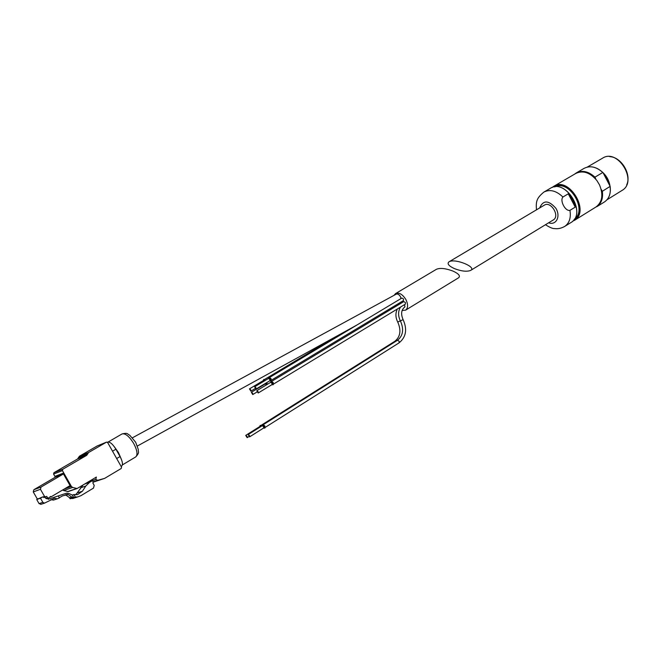 <?xml version="1.0" encoding="UTF-8"?>
<svg xmlns="http://www.w3.org/2000/svg" width="661" height="661" viewBox="0 0 661 661"><rect width="100%" height="100%" fill="white"/><g stroke="black" fill="none" stroke-linecap="round" stroke-linejoin="round"><path stroke-width="0.99" d="M454.388 268.597C461.527 271.307 466.972 271.902 470.706 270.382C476.936 267.16 455.578 258.344 449.348 261.64L448.976 261.839C446.886 263.673 448.687 265.929 454.388 268.597M470.706 270.382L553.282 219.956C560.255 216.155 550.886 200.696 544.317 205.174L449.017 261.814M568.27 193.822L575.244 207.116C574.202 202.092 571.881 197.664 568.27 193.822L562.924 197.011C556.298 190.715 549.96 189.063 543.904 192.062C536.881 197.936 535.716 201.076 536.501 209.818M575.244 207.116L569.939 210.355C565.337 211.537 559.603 200.597 562.924 197.011M595.958 179.379L594.958 177.156L602.782 172.488L603.163 172.893L610.136 186.369L602.345 191.293L601.146 189.31M595.974 206.984L596.082 206.918C602.353 202.026 603.485 194.665 599.494 184.849L596.891 180.56C590.042 172.48 583.01 170.108 575.797 173.446L553.786 186.295M604.402 175.272L608.748 183.601M92.837 482.951L94.201 485.364L93.515 488.091L80.931 495.676L77.783 496.89L75.337 497.047L73.925 494.568L77.444 494.701L82.427 491.222L85.773 486.05L89.59 482.356L92.433 480.654L93.308 482.208L92.837 482.951M74.693 497.89L70.091 498.749L71.636 498.245L69.694 497.774L66.05 495.196L68.157 494.494L71.818 497.08L73.768 497.559L72.363 495.081L68.827 493.461L66.546 493.18L58.325 495.907L59.292 497.981L57.309 498.807L54.45 498.278L44.543 503.12L42.849 502.352L40.486 498.196L42.684 496.898L36.71 499.509L40.486 498.196M59.341 497.7L62.522 495.882L68.157 494.494M82.427 491.222L77.13 492.974L75.503 494.833M72.363 495.081L73.925 494.568M73.768 497.559L75.337 497.047M65.059 495.031L66.05 495.196M70.091 498.749L69.438 497.601M77.13 492.974L82.964 485.083M44.097 497.477L42.684 496.898M45.923 496.832L44.543 496.469L40.453 489.289L41.056 487.05L62.754 474.367L63.051 473.259L70.446 486.289L69.364 486L51.36 496.684L50.533 496.469L48.625 498.072L47.526 497.783L46.716 496.361L45.923 496.832M46.865 498.675L45.758 498.386L45.055 497.146M132.522 437.756L396.195 294.162C397.666 293.658 399.087 294.492 400.45 296.673L401.062 298.524M394.055 295.335L395.551 293.6C399.095 292.261 402.549 294.252 405.904 299.565C408.234 304.506 408.134 308.034 405.59 310.158L402.119 310.496M400.492 307.092C397.98 311.331 397.972 315.975 400.45 321.006L403.078 319.569C400.673 313.925 401.293 309.687 404.937 306.861L404.54 304.638M398.434 303.606L399.294 304.3M269.787 377.324L401.88 298.028L403.483 298.946L403.433 300.59L271.481 380.133M271.919 381.199L403.797 301.59L405.4 302.507L405.35 304.143L273.621 384.008M265.292 383.628L267.036 384.52M266.292 382.901L267.556 384.198M269.985 380.695L266.433 382.843L267.68 384.132M395.551 293.6L436.541 269.234C440.317 267.755 445.828 268.383 453.074 271.117C458.775 273.786 460.618 276.009 458.585 277.794L458.544 277.81M247.04 436.326L247.156 437.673L245.718 435.384L247.04 436.326M262.607 428.659L262.095 428.981M259.947 426.114L260.219 425.42L261.69 426.048M260.285 425.378L261.814 425.973M249.478 435.516L249.594 436.871L248.148 434.574L249.478 435.516M262.4 425.279L262.681 424.577L264.722 426.006L264.879 428.072L264.111 428.014M262.748 424.544L264.846 425.932L264.929 428.031M252.527 393.237L252.601 394.344L251.494 392.518L252.527 393.237M252.651 393.196L252.742 394.567L251.354 392.287L252.651 393.196M263.797 379.455L265.499 380.265M263.433 380.232L263.731 379.488L265.375 380.339M250.643 389.816L250.709 390.924L249.61 389.098L250.643 389.816M250.759 389.775L250.85 391.155L249.47 388.866L250.759 389.775M255.807 387.751L255.873 388.866L254.758 387.024L255.807 387.751M255.931 387.701L256.014 389.098L254.625 386.792L255.931 387.701M268.639 378.133L268.944 377.365L270.952 378.728L271.06 380.86L270.225 380.769M269.01 377.332L271.068 378.654L271.117 380.819M257.964 391.667L258.038 392.774L256.922 390.94L257.964 391.667M258.087 391.618L258.178 393.006L256.782 390.709L258.087 391.618M270.77 382.008L271.076 381.248L273.084 382.612L273.2 384.735L272.365 384.644M271.142 381.215L273.208 382.537L273.249 384.694M108.206 441.986L122.037 433.947C125.35 433.12 129.25 436.326 133.745 443.564C137.224 450.29 137.893 454.735 135.761 456.9L122.359 464.931M122.037 433.947C128.606 432.401 127.185 434.401 129.696 435.161L135.679 442.259L138.323 449.579C137.802 452.157 140.239 451.868 135.761 456.9M121.302 466.311L121.574 466.179C123.111 464.666 122.599 461.461 120.046 456.544L115.923 449.216C112.791 444.126 110.04 441.755 107.66 442.102L107.355 442.226M118.022 460.932L111.172 448.769M72.644 487.446L71.446 486.504L62.423 470.615L62.787 469.236L86.715 455.322L88.624 452.496L106.545 442.11L107.677 442.573L121.533 467.162L121.203 468.5L104.653 478.374L97.646 480.324L95.787 479.382L96.374 477.068L77.097 488.529L72.644 487.446L63.621 490.561L62.671 489.975M55.35 477.176L53.574 474.061L53.938 472.706L77.544 458.998L86.715 455.322M97.175 445.968L79.427 456.214L77.544 458.998M104.653 478.374L93.275 482.142M68.207 491.561L63.621 490.561M37.371 499.113L33.257 491.924L33.86 489.718L55.309 477.201L62.754 474.367M63.051 473.259L55.59 476.11L55.309 477.201M47.361 498.518L48.336 499.253L58.325 495.907M57.309 498.807L53.417 500.096L50.88 499.625M41.131 504.26L39.057 503.616L36.71 499.509M87.558 482.34L92.433 480.654M570.93 222.559L564.717 226.417C569.394 223.129 571.137 217.783 569.939 210.355M550.324 188.319C565.725 177.958 587.282 213.52 571.038 222.484C587.224 213.586 565.634 177.974 550.324 188.319L544.011 192.004M548.613 222.807C556.149 225.698 560.933 216.411 555.884 208.289C548.556 200.035 543.152 199.919 539.665 207.942M602.782 172.488C596.305 166.721 590.075 165.349 584.093 168.365C590.149 165.324 596.42 166.712 602.906 172.538M604.344 202.026L604.451 201.952C609.087 198.738 610.979 193.599 610.111 186.534M594.958 177.156C588.455 171.339 582.217 169.935 576.243 172.951L574.549 174.182L576.243 172.951M610.144 186.402C611.037 193.508 609.145 198.688 604.451 201.952L596.734 206.753C601.361 203.538 603.229 198.383 602.345 191.293M595.082 177.71C588.497 171.62 582.159 170.141 576.07 173.298M596.23 206.819C601.113 203.588 603.022 198.275 601.964 190.88M626.678 184.873C631.833 174.421 621.34 156.971 609.698 156.64M621.951 190.484L622.059 190.418C638.154 181.502 617.82 147.948 602.526 158.194L587.307 167.076M610.384 190.616C610.252 180.585 605.79 173.165 596.999 168.357M610.004 186.014L604.947 174.851L603.105 172.785M596.082 206.918L574.335 220.435C590.529 211.528 569.005 176.016 553.678 186.361L552.15 187.46L553.678 186.361M572.93 220.972C591.438 213.346 568.063 174.479 552.662 187.286M574.021 219.7C588.976 210.975 569.005 177.776 554.29 186.914M574.417 219.138C587.753 209.975 569.311 179.321 554.976 186.832M70.438 498.097L72.561 497.403M69.694 497.774L71.818 497.08M42.783 497.072L44.543 496.469M45.758 498.386L47.526 497.783M265.268 383.867L266.457 384.867M400.318 320.767L397.757 322.097C401.384 330.409 400.392 336.813 394.799 341.316L395.666 341.415M403.078 319.569C407.449 329.335 406.127 337.085 399.112 342.828L399.137 341.225L397.492 340.266C403.086 335.755 404.078 329.335 400.45 321.006M245.718 435.384L259.781 426.543L260.55 426.766M259.913 426.403L261.145 426.386M248.148 434.574L262.235 425.709L263.574 426.634L263.673 427.989L249.594 436.871M262.367 425.568L264.169 426.295L263.846 427.923M263.4 380.472L264.846 380.653M249.47 388.866L263.293 380.579L264.26 381.009M254.625 386.792L268.506 378.456L269.812 379.348L269.886 380.736L256.014 389.098M268.614 378.356L270.399 379.017L270.019 380.695M256.782 390.709L270.638 382.339L271.944 383.231L272.018 384.619L258.178 393.006M270.746 382.24L272.539 382.901L272.158 384.57M117.162 451.422L118.773 454.281M114.403 446.836L118.468 452.595L121.128 458.701M116.807 458.47L120.046 456.544M112.667 451.124L115.923 449.216M64.348 488.975L71.446 486.504M66.612 487.628L70.446 486.289M53.574 474.061L62.423 470.615M53.938 472.706L62.787 469.236M78.436 457.825L87.616 454.132M78.543 457.387L87.731 453.686M79.427 456.214L88.624 452.496M96.952 446.059L106.371 442.192M97.646 480.324L93.118 481.877L97.721 480.307M92.457 480.696L95.862 479.514M87.987 482.084L95.787 479.382M67.554 491.619L76.643 488.52M37.289 498.989L38.032 498.725M33.257 491.924L40.453 489.289M33.86 489.718L41.056 487.05M50.418 497.006L51.12 496.766M39.057 503.616L42.849 502.352M80.452 487.859L85.773 486.05M84.732 484.026L89.59 482.356M564.717 226.417C561.239 228.334 557.867 229.061 554.612 228.582C552.811 228.756 549.77 227.475 545.474 224.723M584.093 168.365L576.359 172.885M606.98 199.787L622.059 190.418C638.204 181.445 617.895 147.932 602.526 158.194M72.52 498.592L77.783 496.89M65.142 495.006L67.248 494.304M43.866 497.559L45.617 496.948M46.617 498.766L48.377 498.163M137.414 446.001L356.758 325.113M405.59 310.158L458.585 277.785M397.36 308.993C395.319 313.116 395.452 317.487 397.765 322.114M247.156 437.673L248.817 436.632M259.98 425.8L259.781 426.543M261.045 425.37L394.799 341.316M264.425 428.138L263.673 427.989M262.434 424.965L262.235 425.709M265.276 427.345L399.112 342.828M263.508 424.536L397.492 340.266M252.742 394.567L256.856 392.08M251.354 392.287L265.152 383.967M264.565 379.455L337.292 335.838M263.293 380.579L263.458 379.91M250.85 391.155L255.022 388.643M270.556 380.91L269.886 380.736M268.672 377.795L268.506 378.456M272.696 384.785L272.018 384.619M270.803 381.678L270.638 382.339M121.137 466.443L121.574 466.179M97.117 445.985L106.429 442.159M68 491.627L77.097 488.529M50.385 497.031L51.17 496.758M40.742 504.384L44.543 503.12"/></g></svg>
